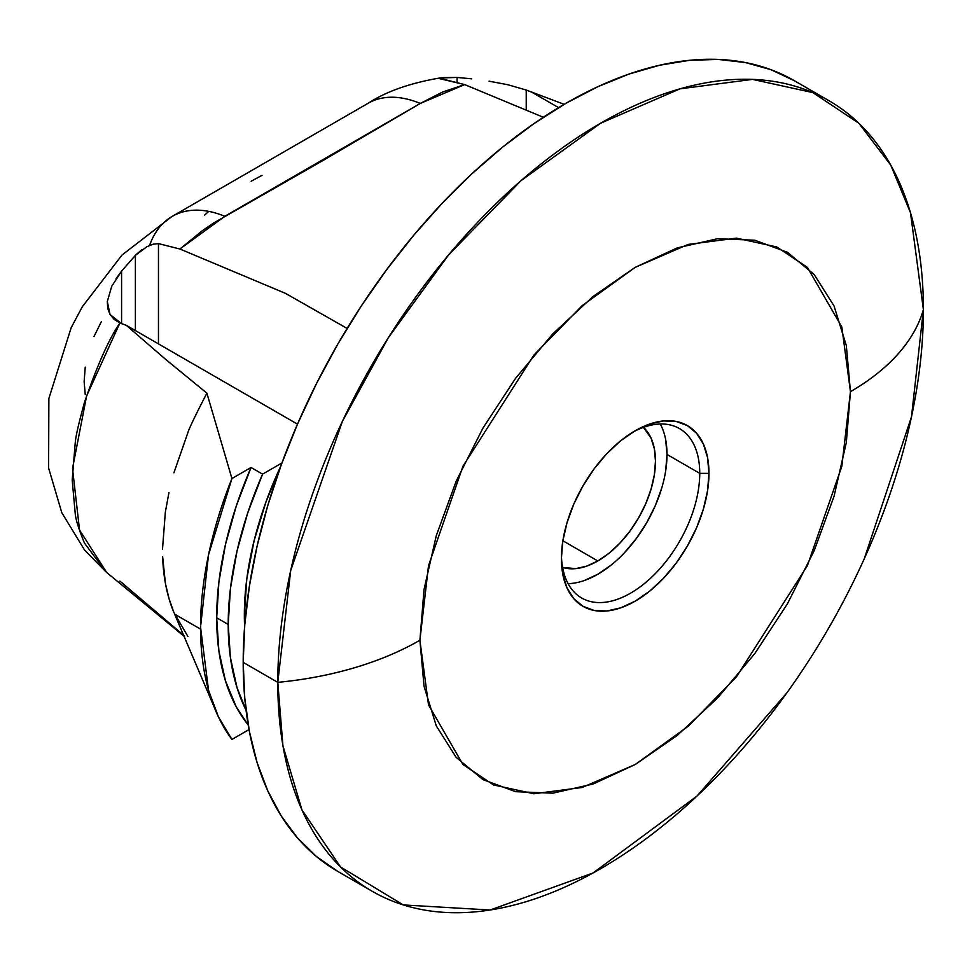 <?xml version="1.0" encoding="UTF-8"?>
<svg xmlns="http://www.w3.org/2000/svg" width="972" height="972" viewBox="0 0 972 972"><rect width="100%" height="100%" fill="white"/><g stroke="black" fill="none" stroke-linecap="round" stroke-linejoin="round"><path stroke-width="1.46" d="M561.427 555.826A97.82 56.485 120 0 0 631.703 592.495A97.82 56.485 120 0 0 699.743 473.352L708.965 473.352A104.344 60.24 -60 0 1 635.178 601.158A104.344 60.24 -60 0 1 561.391 558.548L562.812 574.355L567.016 587.914L573.832 598.703L583.006 606.321L594.184 610.465L606.941 610.963L620.78 607.828L635.178 601.158L649.575 591.207L663.414 578.364L676.172 563.128L687.35 546.07L696.523 527.869L703.351 509.207L707.543 490.799L708.965 473.352L707.543 457.545L703.351 443.997L696.523 433.196L687.35 425.59L676.172 421.447L663.414 420.937L649.575 424.084L635.178 430.754L620.78 440.705L606.941 453.535L594.184 468.783L583.006 485.83L573.832 504.043L567.016 522.705L562.812 541.112L561.391 558.548A104.344 60.24 -60 0 1 635.178 430.754A104.344 60.24 -60 0 1 708.965 473.352L699.743 473.352A97.82 56.485 -60 0 1 657.036 571.803A97.82 56.485 -60 0 1 581.657 598.011A97.82 56.485 -60 0 1 561.427 555.826M597.829 560.953L562.861 540.76L597.829 560.953L586.578 566.166L575.764 568.62L562.606 567.417A81.526 47.069 -60 0 0 597.829 560.953A81.526 47.069 -60 0 0 649.563 493.873A81.526 47.069 -60 0 0 643.464 427.376L651.082 438.165L654.363 448.76L655.468 461.105L654.363 474.737L651.082 489.11L645.76 503.69L638.592 517.918L629.856 531.247L619.881 543.141L609.067 553.177L597.829 560.953M568.11 583.674A97.82 56.485 120 0 0 666.999 454.446L699.743 473.352L666.999 454.446A97.82 56.485 120 0 0 660.292 424.011M244.349 615.13A264.129 152.495 120 0 0 244.628 626.588L244.349 615.13L246.803 578.838L254.117 540.663L266.085 501.601L280.786 466.123A264.129 152.495 120 0 0 244.349 615.13L245.576 615.835L244.349 615.13M216.683 617.791A286.959 165.677 120 0 0 248.237 725.051L236.257 706.899L225.468 680.898L218.894 650.985L216.683 617.791L218.894 582.046L225.468 544.539L236.257 506.072L251.043 467.483L231.931 478.528L208.53 554.793L200.536 627.11L208.53 690.193L218.384 716.801L231.931 739.449L249.039 729.571L231.931 739.449A309.776 178.848 -60 0 1 214.205 707.166A309.776 178.848 -60 0 1 231.931 478.528L251.043 467.483L262.574 474.142L281.941 462.964L262.574 474.142L251.043 467.483A286.959 165.677 120 0 0 216.683 617.791L228.213 624.449L216.683 617.791M246.05 710.228A286.959 165.677 -60 0 1 228.213 624.449A286.959 165.677 -60 0 1 262.574 474.142L247.787 512.73L236.998 551.197L230.413 588.704L228.213 624.449L230.413 657.643L236.998 687.556L246.05 710.228M277.785 682.356A456.524 263.57 -60 0 1 477.058 222.928A456.524 263.57 -60 0 1 828.849 100.626A456.524 263.57 -60 0 1 923.4 309.618L910.485 212.698L890.753 165.119L858.835 123.237L812.847 92.595L752.498 79.388L680.048 88.829L600.587 123.237L521.138 180.585L448.687 254.798L388.338 337.697L342.351 421.435L290.701 570.528L277.785 682.356A260.873 150.611 0 0 0 419.904 640.244L428.518 565.668L462.964 466.232L533.871 355.108L582.192 305.621L635.178 267.373L688.164 244.434L736.484 238.128L776.725 246.949L807.392 267.373L841.837 327.029L850.451 391.667A260.873 150.611 0 0 0 923.4 309.618A260.873 150.611 180 0 1 850.451 391.667L846.32 442.552L834.061 496.255L814.172 550.711L787.405 603.843L754.782 653.585L717.555 698.042L677.18 735.512L635.178 764.527L593.175 784.003L552.801 793.176L515.573 791.682L482.963 779.605L456.184 757.395L436.294 725.902L424.047 686.341L419.904 640.244L424.047 589.36L436.294 535.657L456.184 481.189L482.963 428.069L515.573 378.315L552.801 333.858L593.175 296.399L635.178 267.373L677.18 247.909L717.555 238.735L754.782 240.218L787.405 252.295L814.172 274.505L834.061 305.998L846.32 345.558L850.451 391.667L841.837 466.244L807.392 565.668L736.484 676.804L688.164 726.291L635.178 764.527L582.192 787.478L533.871 793.772L493.63 784.963L462.964 764.527L428.518 704.87L419.904 640.244A260.873 150.611 180 0 1 277.785 682.356L282.937 745.743L301.952 809.907L340.54 866.963L403.283 904.92L490.095 910.011L592.993 873.014L697.07 795.995L786.87 692.866C817.063 650.742 842.858 606.078 864.23 558.864L911.493 416.769L923.4 309.618A456.524 263.57 -60 0 1 724.128 769.034A456.524 263.57 -60 0 1 372.337 891.348A456.524 263.57 -60 0 1 277.785 682.356L243.194 662.382L277.785 682.356M794.258 80.652A456.524 263.57 120 0 0 442.467 202.966A456.524 263.57 120 0 0 243.194 662.382A456.524 263.57 120 0 0 337.746 871.374L316.471 856.551L297.602 838.071L281.309 816.091L267.774 790.844L257.094 762.57L249.403 731.527L244.75 698.03L243.194 662.382L244.75 624.96L249.403 586.092L257.094 546.155L267.774 505.562L281.309 464.665L297.602 423.889L316.471 383.612L337.746 344.222L361.22 306.107L386.662 269.633L413.841 235.139L442.467 202.966L472.295 173.417L503.034 146.784L534.369 123.335L566.008 103.263L597.646 86.8L628.981 74.066L659.709 65.221L689.537 60.325L718.174 59.426L745.354 62.548L770.796 69.644L794.27 80.664L828.849 100.626M173.927 472.781L187.875 432.686C189.139 428.385 195.469 415.202 206.878 393.162L165.835 359.531L126.287 325.316L119.896 322.996C109.01 338.839 97.2 365.326 84.443 402.444C78.854 422.808 75.804 436.076 75.281 442.248L72.195 480.047L75.269 514.042C75.78 519.607 78.841 529.29 84.455 543.093L106.057 571.961L184.522 636.648M187.936 636.526L173.964 612.603L168.994 598.582L165.386 583.236L162.628 556.628A234.787 135.558 120 0 0 173.964 612.615M162.494 549.289L165.362 512.013L168.958 492.5M524.467 89.412L564.173 104.332L526.229 90.031L526.229 109.994L526.229 90.031L507.955 84.758L489.062 81.186M420.281 103.445L322.862 160.574L213.415 223.135L202.042 230.923L179.917 249.014L285.513 293.386L347.113 328.427L285.343 293.301L179.917 249.014L224.824 216.294L420.281 103.445L464.689 84.6L442.734 91.963L420.281 103.445A130.43 74.613 -120.5 0 0 367.708 103.518A130.43 74.613 59.5 0 1 420.281 103.445M543.348 117.272L464.689 84.6L543.348 117.272M558.596 107.649L530.955 91.684L558.596 107.649M206.878 393.15L231.931 478.528L206.878 393.15L165.835 359.531L126.287 325.316L297.481 424.157L126.287 325.316L121.573 323.664L121.573 271.127L135.4 255.332L135.4 330.577L135.4 255.332L146.906 246.694L153.029 244.239L158.46 243.608L179.917 249.014L158.46 243.608L158.46 343.894L158.46 243.608M119.896 581.074L184.085 635.627M174.62 614.146L200.548 629.115L174.62 614.146M85.244 394.571L84.139 381.51L85.244 367.112M93.968 336.567L101.416 321.513M116.069 278.636L121.573 271.127L121.573 323.664L110.018 314.454L107.321 301.527L111.695 286.363L121.573 271.127L135.4 255.332M136.177 254.53L142.009 249.67M439.891 77.979L457.059 77.432L457.059 81.915L457.059 77.432L443.22 77.614L443.22 79.194L464.689 84.6L438.445 78.38M457.059 77.432L471.639 78.829M439.636 78.015L443.22 77.614M208.81 211.386L204.618 215.104M172.336 216.306A130.43 75.998 60.5 0 1 224.824 216.294A130.43 75.998 -119.5 0 0 149.579 245.442M106.543 572.301L79.546 530.019L72.511 468.504L86.581 396.078L119.896 322.996L114.125 319.351L110.018 314.454L107.722 308.403L107.321 301.527M111.695 286.363L112.266 285.221M632.833 432.151A97.82 56.485 -60 0 1 679.477 428.567A97.82 56.485 -60 0 1 699.743 473.352A97.82 56.485 120 0 0 632.833 432.151M665.674 470.8L666.999 454.446L665.674 439.636M584.33 580.515L597.829 574.258L611.315 564.939M624.291 552.898L636.259 538.61L646.732 522.632L655.347 505.562L661.738 488.053M262.027 175.349L251.153 181.229M372.337 891.348L337.746 871.374M174.802 614.547L214.071 706.826M172.554 216.185L368.558 103.02M367.89 103.409L368.497 103.044C386.564 91.319 410.5 82.948 440.352 77.906M106.057 571.961L84.552 550.018L61.795 512.694L48.6 468.006L48.867 398.508L71.175 327.685L82.28 306.8L122.022 255.016L171.935 216.525"/></g></svg>
